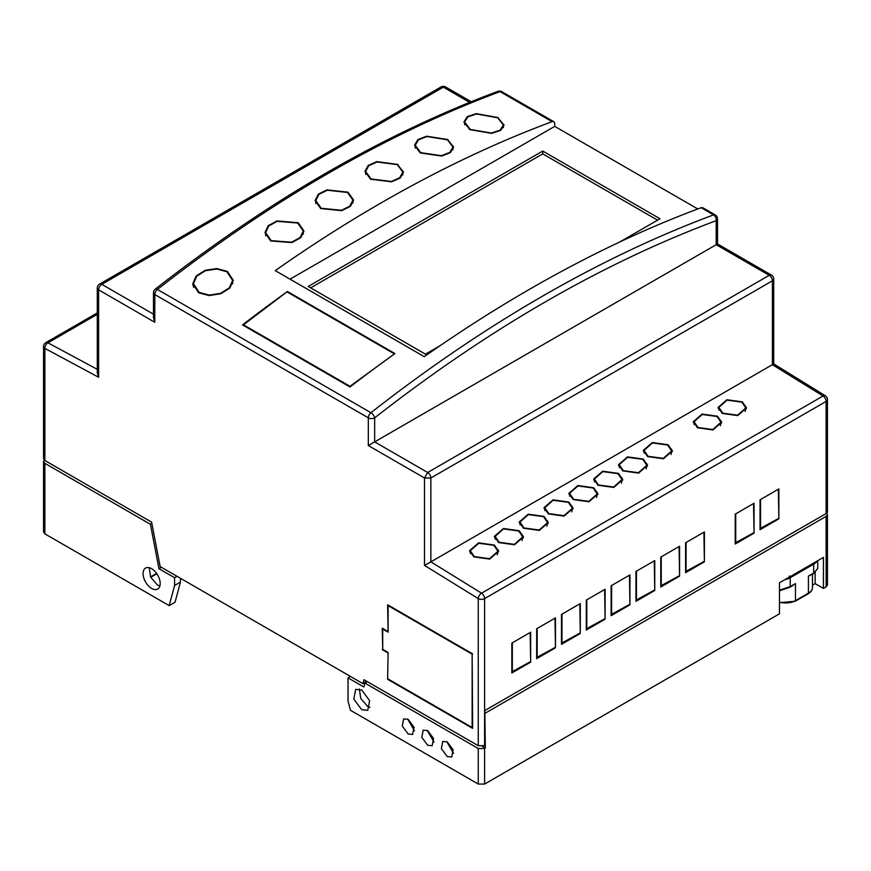 <?xml version="1.0" encoding="UTF-8"?>
<svg xmlns="http://www.w3.org/2000/svg" width="871" height="871" viewBox="0 0 871 871"><rect width="100%" height="100%" fill="white"/><g stroke="black" fill="none" stroke-linecap="round" stroke-linejoin="round"><path stroke-width="1.31" d="M388.107 678.988L472.147 727.503L472.147 654.165L388.107 605.639L388.107 632.161L382.728 629.058L382.728 649.363L388.107 652.466L387.617 679.271L388.107 652.466M472.147 654.165L472.637 728.352L387.617 679.271M388.107 631.029L387.617 604.79L472.637 653.881M387.617 631.312L382.238 628.209L382.728 649.363M382.238 649.646L387.617 652.749M97.291 372.723L98.608 377.252L44.867 348.389L44.867 460.509L151.619 522.143L160.155 566.564L362.967 683.659L363.936 679.707L478.255 745.696L484.603 745.696L484.603 598.606L826.133 401.422A4.497 2.591 0 0 0 827.232 400.388A4.497 2.591 0 0 0 827.45 399.593L827.45 511.702A4.497 2.591 0 0 1 826.133 513.542L484.853 710.518L484.603 745.696M44.867 460.509L43.55 458.669L43.55 346.56A4.497 2.591 180 0 0 44.867 348.389A4.497 2.678 -61.8 0 1 47.927 342.826A4.497 2.591 -120 0 0 46.555 342.455A4.497 2.591 -120 0 0 45.793 342.662A4.497 4.497 0 0 0 43.55 346.56M366.506 681.187L362.967 683.659M478.255 745.696L478.255 598.606L424.504 565.41L430.862 561.86L481.543 593.173A4.497 2.504 121.7 0 0 478.255 598.606A4.497 2.591 0 0 0 480.041 599.237A4.497 2.591 0 0 0 484.603 598.606A4.497 2.591 -120 0 0 481.543 593.173L823.073 395.989A4.497 2.591 60 0 1 826.133 401.422L826.133 513.542M424.504 565.41L424.504 477.994L430.862 477.994A4.497 2.591 -120 0 0 427.683 472.496L374.672 441.891L374.672 417.84C488.511 328.89 602.362 263.162 716.202 220.657L716.202 244.707L368.313 445.549L368.313 417.84L154.798 294.561L154.798 322.281L98.608 289.836L98.608 377.252M368.313 445.549L424.504 477.994L427.683 472.496L769.213 275.312L716.202 244.707C717.944 243.706 717.944 243.706 716.202 244.707M153.481 317.741L154.798 322.281M697.758 208.953L554.718 126.371L554.718 123.758A4.497 2.591 120 0 0 553.793 121.7A4.497 2.591 120 0 0 552.094 121.657L500.063 91.618A4.497 3.005 -110.4 0 0 497.94 91.335C383.61 134.036 269.368 199.992 155.212 289.194A4.497 4.497 0 0 0 153.481 292.732A4.497 2.591 180 0 0 154.798 294.561A4.497 2.591 -60 0 1 155.027 293.059A4.497 2.591 -60 0 1 157.422 289.444A1381.961 797.88 -60 0 1 500.063 91.618A4.497 2.591 120 0 1 501.75 91.662A4.497 4.497 0 0 0 497.94 91.335M685.586 542.775L704.399 531.92L704.399 561.817L685.586 572.683L685.586 542.775L703.42 532.486M735.233 514.119L754.046 503.253L754.046 533.161L735.233 544.016L735.233 514.119L753.067 503.819M760.056 499.791L778.859 488.925L778.859 518.833L760.056 529.688L760.056 499.791L777.89 489.491M660.773 557.102L679.576 546.248L679.576 576.145L660.773 587.01L660.773 557.102L678.607 546.814M635.95 571.441L654.763 560.576L654.763 590.484L635.95 601.338L635.95 571.441L653.783 561.142M611.126 585.769L629.94 574.904L629.94 604.812L611.126 615.666L611.126 585.769L628.96 575.47M586.303 600.097L605.116 589.242L605.116 619.139L586.303 630.005L586.303 600.097L604.136 589.798M561.49 614.425L580.293 603.57L580.293 633.467L561.49 644.333L561.49 614.425L579.324 604.136M536.667 628.753L555.48 617.898L555.48 647.795L536.667 658.661L536.667 628.753L554.5 618.464M511.843 643.092L530.657 632.226L530.657 662.134L511.843 672.989L511.843 643.092L529.677 632.792M772.392 364.557C774.123 363.621 774.123 363.664 772.392 364.688L430.862 561.86L430.862 477.994L772.392 280.81A4.497 2.591 0 0 0 773.481 279.776A4.497 2.591 0 0 0 773.709 278.981L773.709 363.882M668.122 444.733L652.314 442.533L643.353 450.361L647.599 456.578L663.408 458.777L672.368 450.949L668.122 444.733M717.519 416.218L702.08 414.073L693.338 421.716L697.486 427.781L712.924 429.926L721.667 422.283L717.519 416.218M742.342 401.879L726.904 399.735L718.161 407.378L722.309 413.453L737.737 415.598L746.491 407.955L742.342 401.879M643.299 459.061L627.49 456.861L618.53 464.7L622.776 470.917L638.595 473.105L647.556 465.277L643.299 459.061M618.475 473.399L602.667 471.2L593.706 479.028L597.963 485.245L613.772 487.444L622.732 479.605L618.475 473.399M593.663 487.727L577.843 485.528L568.883 493.356L573.14 499.573L588.948 501.772L597.909 493.944L593.663 487.727M568.839 502.055L553.031 499.856L544.07 507.684L548.316 513.901L564.125 516.1L573.085 508.272L568.839 502.055M544.016 516.383L528.207 514.184L519.247 522.012L523.493 528.229L539.312 530.428L548.273 522.6L544.016 516.383M519.192 530.711L503.384 528.512L494.423 536.351L498.68 542.568L514.489 544.756L523.449 536.928L519.192 530.711M494.38 545.05L478.56 542.851L469.6 550.679L473.857 556.896L489.665 559.095L498.626 551.267L494.38 545.05M552.094 121.657A1381.961 797.88 -60 0 0 275.236 270.631L424.264 356.664A1381.961 797.88 -60 0 1 701.122 207.701L702.81 207.744L715.265 214.93A4.497 2.591 120 0 0 713.578 214.887L701.122 207.701M198.708 292.819L209.149 295.574L220.853 293.723L229.9 288.007L233.308 280.331L227.375 271.404L216.933 268.573L205.218 270.282L196.171 275.976L192.774 283.772L198.708 292.819M350 386.974L242.508 324.905A1381.961 797.88 -60 0 1 287.452 291.513L243.477 324.818L350 386.31L350 386.974A1381.961 797.88 -60 0 1 394.944 353.572L287.452 291.513M498.212 117.596L476.274 113.633L467.292 116.627L463.916 122.005L469.785 129.637L491.745 133.383L500.727 130.356L504.091 125.097L498.212 118.097M447.955 139.545L426.616 136.203L417.84 139.589L414.552 145.261L420.268 152.926L441.63 156.061L450.383 152.643L453.671 147.09L447.955 140.068M397.873 164.423L376.838 161.625L368.183 165.436L364.938 171.435L370.578 179.23L391.612 181.832L400.268 177.989L403.513 172.099L397.873 164.978M320.713 208.561L341.715 210.673L350.36 206.373L353.604 200.069L347.965 192.164L326.963 189.867L318.318 194.146L315.073 200.548L320.713 208.561M270.663 240.962L291.927 242.595L300.669 237.772L303.946 230.978L298.241 222.736L276.967 220.929L268.235 225.72L264.958 232.611L270.663 240.962M290.043 279.177L554.718 126.371M439.801 345.885L425.484 354.159L308.225 286.45L542.753 151.053L660.011 218.752L619.804 241.964M704.399 561.817L703.91 532.758M754.046 533.161L753.557 504.102M778.859 518.833L778.369 489.774M679.576 576.145L679.086 547.097M654.763 590.484L654.273 561.425M629.94 604.812L629.45 575.753M605.116 619.139L604.626 590.081M580.293 633.467L579.803 604.409M555.48 647.795L554.99 618.748M530.657 662.134L530.167 633.075M644.126 449.447A14.513 8.372 0 0 0 643.429 451.276M672.336 451.559A14.513 8.372 0 0 0 671.291 448.979M694.111 420.824A14.165 8.177 0 0 0 693.414 422.62M721.634 422.903A14.165 8.177 0 0 0 720.611 420.388M718.934 406.496A14.165 8.177 0 0 0 718.237 408.292M746.447 408.564A14.165 8.177 0 0 0 745.434 406.06M619.314 463.775A14.513 8.372 0 0 0 618.606 465.604M647.512 465.898A14.513 8.372 0 0 0 646.467 463.318M594.49 478.103A14.513 8.372 0 0 0 593.793 479.932M622.689 480.226A14.513 8.372 0 0 0 621.654 477.646M569.667 492.431A14.513 8.372 0 0 0 568.97 494.271M597.876 494.554A14.513 8.372 0 0 0 596.831 491.973M544.843 506.77A14.513 8.372 0 0 0 544.146 508.599M573.053 508.882A14.513 8.372 0 0 0 572.007 506.301M520.031 521.098A14.513 8.372 0 0 0 519.323 522.927M548.229 523.21A14.513 8.372 0 0 0 547.184 520.64M495.207 535.425A14.513 8.372 0 0 0 494.51 537.255M523.406 537.549A14.513 8.372 0 0 0 522.371 534.968M470.384 549.753A14.513 8.372 0 0 0 469.687 551.583M498.593 551.876A14.513 8.372 0 0 0 497.548 549.296M193.482 283.325A20.273 11.704 0 0 0 192.883 285.176M542.753 151.053L542.753 153.873L657.572 220.167M310.664 287.865L542.753 153.873M644.039 450.383L648.089 456.295L663.277 458.364L671.683 450.938L667.632 445.016L652.444 442.947L644.039 450.383L644.181 453.268M671.051 454.542L671.683 450.938M694.024 421.727L697.976 427.498L712.783 429.512L720.981 422.272L717.029 416.501L702.222 414.487L694.024 421.727L694.154 424.569M720.382 425.777L720.981 422.272M718.847 407.399L722.799 413.17L737.606 415.184L745.794 407.944L741.852 402.162L727.045 400.159L718.847 407.399L718.978 410.23M745.206 411.45L745.794 407.944M619.216 464.711L623.266 470.634L638.454 472.692L646.859 465.266L642.809 459.344L627.621 457.286L619.216 464.711L619.357 467.596M646.228 468.87L646.859 465.266M594.403 479.039L598.442 484.962L613.641 487.02L622.036 479.594L617.996 473.672L602.808 471.614L594.403 479.039L594.534 481.924M621.404 483.198L622.036 479.594M569.58 493.367L573.63 499.29L588.818 501.358L597.223 493.922L593.173 488.01L577.985 485.942L569.58 493.367L569.71 496.252M596.581 497.537L597.223 493.922M544.756 507.695L548.806 513.618L563.994 515.686L572.399 508.261L568.349 502.338L553.161 500.27L544.756 507.695L544.898 510.58M571.768 511.865L572.399 508.261M519.933 522.034L523.983 527.946L539.171 530.014L547.576 522.589L543.526 516.666L528.338 514.598L519.933 522.034L520.074 524.919M546.944 526.193L547.576 522.589M495.12 536.362L499.159 542.285L514.358 544.342L522.752 536.917L518.713 530.994L503.514 528.937L495.12 536.362L495.251 539.247M522.121 540.521L522.752 536.917M470.296 550.69L474.347 556.613L489.535 558.67L497.94 551.245L493.89 545.322L478.702 543.264L470.296 550.69L470.427 553.575M497.297 554.849L497.94 551.245M193.471 283.706L196.77 276.183L205.502 270.685L216.803 269.03L226.885 271.774L232.622 280.386L229.334 287.8L220.592 293.32L209.29 295.106L199.209 292.438L193.471 283.706L193.558 287.441M703.91 561.534L685.586 571.55M686.076 543.058L686.076 571.833M753.557 532.878L735.233 542.894M735.723 514.402L735.723 543.177M778.369 518.55L760.056 528.555M760.535 500.074L760.535 528.839M679.086 575.862L660.773 585.878M661.252 557.386L661.252 586.161M654.273 590.2L635.95 600.206M636.44 571.724L636.44 600.489M629.45 604.528L611.126 614.545M611.616 586.052L611.616 614.828M604.626 618.856L586.303 628.873M586.793 600.38L586.793 629.156M579.803 633.184L561.49 643.201M561.969 614.708L561.969 643.484M554.99 647.512L536.667 657.529M537.157 629.036L537.157 657.812M530.167 661.851L511.843 671.857M512.333 643.375L512.333 672.14M350 386.31L393.964 354.268M243.477 324.818L243.477 325.471M393.964 353.637L287.452 292.144M503.405 125.043L497.722 117.803L476.535 113.981L467.869 116.877L464.613 122.06L470.296 129.42L491.484 133.045L500.139 130.127L503.405 125.043L503.405 127.634M452.974 147.057L447.454 139.774L426.877 136.562L418.428 139.828L415.249 145.283L420.78 152.675L441.357 155.713L449.806 152.414L452.974 147.057L452.985 149.768M402.816 172.088L397.372 164.684L377.099 161.995L368.771 165.675L365.646 171.445L371.09 178.947L391.329 181.473L399.669 177.782L402.816 172.088L402.816 174.929M352.907 200.08L349.815 206.122L341.508 210.281L321.214 208.256L315.781 200.537L318.96 194.32L327.311 190.226L347.475 192.458L352.907 200.08L352.907 203.074M303.26 231L300.092 237.554L291.665 242.203L271.142 240.636L265.633 232.579L268.801 225.927L277.239 221.299L297.751 223.052L303.26 231L303.26 234.157M815.136 572.541L815.136 583.635L823.443 588.437L823.443 557.407L779.469 582.797L779.469 613.826L484.603 784.063L478.255 784.063L478.255 748.516L364.437 682.81M484.853 712.837L485.332 748.102L482.392 746.403M44.269 460.084L43.55 461.499L43.55 532.018L44.867 533.847L169.192 605.628L175.049 602.242L180.449 582.089L180.449 578.279M159.839 586.031L157.488 585.051L150.661 577.179L149.268 567.707M826.731 513.117L827.45 514.521L827.45 585.051L826.133 586.88L823.443 588.437M485.332 713.12L826.133 516.361L826.133 586.88M484.603 784.063L484.603 748.516L485.332 748.102M367.29 681.634L364.84 683.049L363.871 686.99L348.041 677.856L348.041 701.133L350.49 710.301L478.255 784.063M815.136 583.635L812.469 585.181M827.45 514.521L826.133 516.361M43.55 461.499L44.867 463.328L150.422 524.277L151.87 523.438M169.192 605.628L174.592 585.475L174.592 577.713L158.958 568.687L150.422 524.277M158.958 568.687L161.396 567.282M174.592 577.713L177.031 576.308M348.041 677.856L350.48 676.451M484.603 748.516L478.255 748.516M174.592 585.475L180.449 582.089M151.619 588.437A12.096 6.979 60 0 1 143.726 577.778A12.096 6.979 60 0 1 145.577 568.088A12.096 6.979 60 0 1 151.619 568.687A12.096 6.979 60 0 1 159.524 579.346A12.096 6.979 60 0 1 157.673 589.036A12.096 6.979 60 0 1 151.619 588.437M453.562 753.426L446.758 741.635M434.019 742.146L427.215 730.355M414.476 730.856L407.672 719.076M369.946 707.328L367.584 706.348L360.757 698.477L359.364 689.005M447.226 756.561L441.357 748.646L442.74 741.45L447.226 741.896L453.094 749.811L451.722 757.008L447.226 756.561M427.683 745.282L421.814 737.356L423.186 730.159L427.683 730.606L433.551 738.521L432.168 745.718L427.683 745.282M408.14 733.992L402.271 726.076L403.643 718.88L408.14 719.326L414.008 727.241L412.625 734.438L408.14 733.992M361.726 709.734L353.822 699.075L355.673 689.386L361.726 689.984L369.62 700.643L367.769 710.333L361.726 709.734M791.347 586.281L795.473 583.581L795.473 600.631A13.816 7.981 180 0 1 779.469 602.111M779.469 590.2L790.226 586.608L790.226 577.713A13.816 7.981 180 0 1 784.989 579.607M789.246 576.025L790.226 577.713L813.677 564.179L813.677 573.074L808.419 576.101L813.394 573.706A1.383 0.795 -120 0 0 813.677 573.074L817.727 568.513L817.727 560.706M827.45 399.593A4.497 4.497 0 0 0 825.316 395.772A4.497 2.504 121.7 0 0 823.073 395.989L772.392 364.688L772.392 280.81A4.497 2.591 -120 0 0 769.213 275.312A4.497 2.591 -60 0 1 771.456 275.094L717.519 243.945L717.519 218.828A4.497 2.591 180 0 1 716.202 220.657A4.497 3.005 69.6 0 0 713.578 214.887A1381.961 797.88 -60 0 0 370.937 412.712A4.497 2.591 -60 0 0 369.805 413.867A4.497 2.591 -60 0 0 368.313 417.84A4.497 2.591 0 0 0 374.672 417.84A4.497 2.101 51.9 0 0 370.937 412.712L157.422 289.444A4.497 2.101 -128.1 0 0 155.212 289.194M154.798 292.917L154.798 294.561M153.481 314.181L101.787 284.338A4.497 2.591 -120 0 0 100.35 283.902A4.497 2.591 -120 0 0 99.544 284.12A4.497 4.497 0 0 0 97.291 288.007A4.497 2.591 180 0 0 98.608 289.836A4.497 2.591 -60 0 1 101.787 284.338L443.317 87.154A4.497 2.591 -60 0 1 445.56 86.937L471.189 101.722M97.291 369.337L47.927 342.826L97.291 314.322M469.643 102.353L443.317 87.154A4.497 2.591 -120 0 0 441.074 86.937L99.544 284.12M227.375 272.068L227.375 271.404M347.965 192.752L347.965 192.164M298.241 223.346L298.241 222.736M44.867 533.847L44.867 463.328M808.419 576.101L808.419 593.162L794.494 601.197M795.473 583.581L790.226 586.608A1.383 0.795 -120 0 1 789.932 587.25L792.85 585.562M789.583 587.304A1.383 0.795 -120 0 0 789.932 587.25L779.469 590.832M813.394 563.21A1.383 0.795 60 0 1 813.677 564.179A13.816 7.981 180 0 0 816.954 561.153M808.419 593.162A1.383 0.795 60 0 1 808.136 593.793C811.01 592.04 812.458 589.95 812.469 587.522A13.816 7.981 180 0 1 808.419 593.162M813.035 573.76A1.383 0.795 -120 0 0 813.394 573.706L817.727 568.513M156.617 573.423L150.541 576.929M153.481 317.85L153.481 292.732M97.291 372.908L97.291 288.007M45.793 342.662L97.291 312.929M825.316 395.772L773.709 363.893M553.793 121.7L501.75 91.662M773.709 278.981A4.497 4.497 0 0 0 771.456 275.094M445.56 86.937A4.497 4.497 0 0 0 441.074 86.937M717.519 218.828A4.497 4.497 0 0 0 715.265 214.93M232.622 280.386L232.622 283.837M464.613 122.06L464.613 124.727M415.249 145.283L415.249 148.07M365.646 171.445L365.646 174.363M315.781 200.537L315.781 203.607M265.633 232.579L265.633 235.769M779.469 602.656L795.19 601.273L808.136 593.793M812.469 587.522L812.469 574.239M150.716 577.299L156.845 573.76"/></g></svg>
